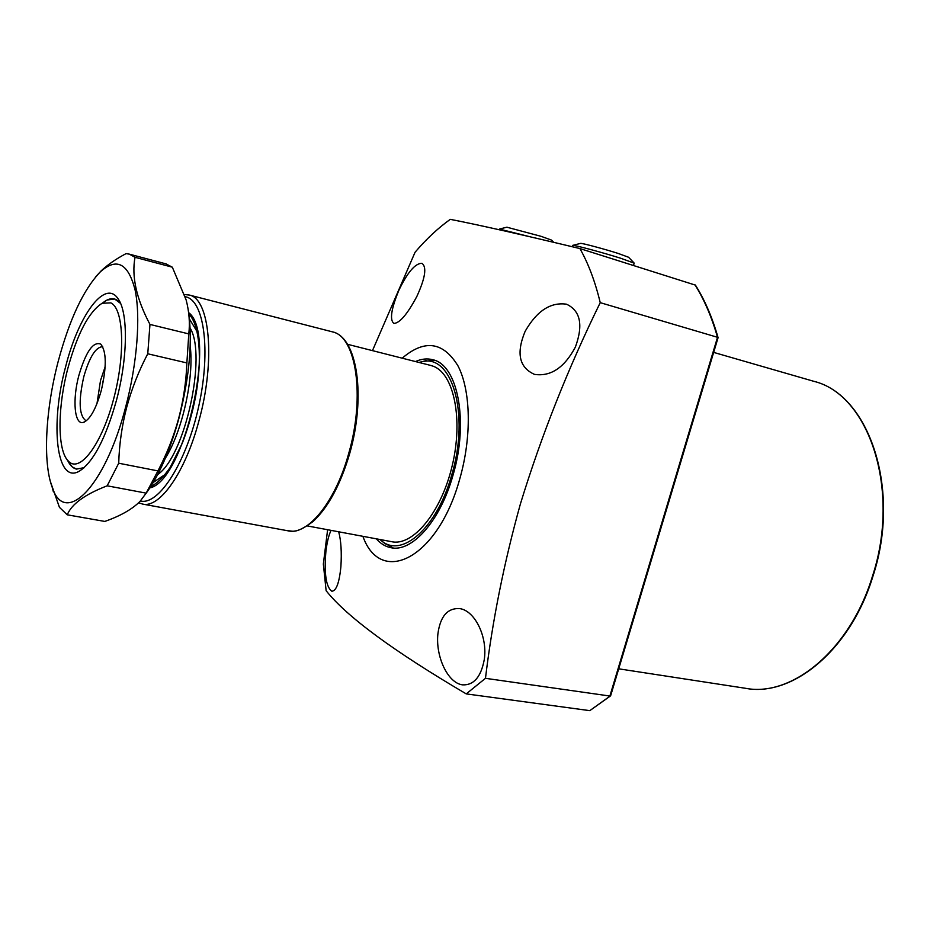 <?xml version="1.0" encoding="UTF-8"?>
<svg xmlns="http://www.w3.org/2000/svg" width="930" height="930" viewBox="0 0 930 930"><rect width="100%" height="100%" fill="white"/><g stroke="black" fill="none" stroke-linecap="round" stroke-linejoin="round"><path stroke-width="1.4" d="M376.336 538.819C380.498 543.597 385.264 546.538 390.635 547.642C411.653 552.862 440.204 521.219 452.957 475.393C469.011 421.662 457.804 364.63 432.717 359.712C427.196 358.259 421.441 358.875 415.443 361.549M434.601 360.317L423.231 361.375M379.905 539.493L381.614 540.888C402.074 558.43 437.263 527.554 451.782 474.788C470.092 414.071 451.887 353.249 421.72 361.758L418.965 362.444M383.823 542.702L393.216 548.003M338.694 531.786C341.066 540.632 341.798 552.315 340.88 566.847C339.276 582.843 336.265 590.969 331.859 591.236C326.012 587.004 324.035 573.624 325.93 551.083C327.104 541.888 328.813 534.971 331.068 530.367M437.879 634.062C440.204 616.358 447.504 607.871 459.792 608.604C475.009 610.731 487.82 637.12 484.251 659.684C480.996 677.005 473.73 685.398 462.466 684.852C447.644 682.969 435.531 656.301 437.879 634.062M525.113 331.382C536.738 310.969 550.548 301.913 566.533 304.203C580.471 310.76 583.424 325.047 575.391 347.041C564.382 367.675 550.758 376.778 534.494 374.383C519.184 367.548 516.057 353.226 525.113 331.382M398.9 290.23C407.503 272.351 415.175 263.364 421.895 263.295C426.986 266.945 425.301 278 416.838 296.472C407.352 314.2 399.702 323.187 393.89 323.419C389.531 319.978 391.204 308.911 398.9 290.23M362.886 536.308C380.719 586.76 437.914 558.895 459.78 478.845C471.894 436.682 470.847 390.542 458.013 365.943C443.192 341.659 424.58 339.078 402.19 358.178M610.452 695.954L589.794 710.648L466.232 693.885C393.506 651.116 346.809 616.73 326.128 590.713L323.349 564.045L327.616 529.716M466.232 693.885L485.472 678.319L609.882 696.035L717.518 337.299L600.234 302.657C595.177 281.639 588.399 263.608 579.913 248.566L695.431 285.126C704.731 299.878 712.275 317.386 718.065 337.637L717.518 337.299C711.717 316.956 704.161 299.402 694.861 284.661M600.234 302.657C568.056 368.292 541.458 435.333 520.451 503.781C504.107 562.383 492.447 620.566 485.472 678.319M579.913 248.566C520.974 234.43 477.753 224.688 450.26 219.352C438.03 228.106 426.3 239.068 415.071 252.239L372.465 350.633M589.794 710.648L610.661 695.675L718.076 337.671M96.964 403.69L100.521 380.463L105.16 366.769M86.118 420.813L86.118 420.813C79.062 415.966 78.294 401.272 83.781 376.755C89.513 356.899 95.825 346.89 102.707 346.716L102.719 346.716M101.289 390.461C95.953 409.154 89.943 419.814 83.258 422.429C74.388 425.126 72.249 399.714 78.887 375.36C85.932 351.563 93.233 341.159 100.789 344.147C106.543 351.494 106.718 366.943 101.289 390.461M307.365 525.938L391.6 541.678C412.815 546.561 441.192 512.453 452.178 465.837C463.407 419.302 453.956 373.779 433.299 366.257L430.474 365.374M69.099 461.861C80.596 472.452 101.951 443.575 113.681 398.819C125.585 354.179 123.737 308.679 110.821 302.878L102.137 303.25C88.885 311.771 77.492 333.347 67.948 367.989C57.892 405.794 57.183 447.202 67.111 459.722L69.099 461.861M116.227 299.611L120.575 303.436L114.599 298.983L116.227 299.611M84.177 467.639L76.516 469.104L72.273 466.93L68.157 461.42C70.401 465.791 73.191 468.348 76.516 469.104L84.177 467.639M103.032 302.669L107.02 300.053L114.599 298.983C111.054 298.077 107.206 299.297 103.032 302.669M165.389 458.176C182.373 431.311 194.265 377.568 190.197 346.1M103.474 380.661L102.777 381.184L103.346 381.312M116.378 400.632C105.671 438.472 93.384 461.943 79.503 471.057C56.312 485.146 49.86 424.313 65.693 366.467C78.515 315.282 105.102 278.651 118.075 298.797C128.282 312.445 127.887 358.027 116.378 400.632M58.195 361.41C69.483 319.316 83.526 289.463 100.324 271.851C116.669 257.192 128.27 263.248 135.106 290.021C140.756 316.874 137.198 363.467 125.69 406.91C104.811 488.134 64.496 526.833 52.138 487.041C42.641 461.989 45.57 409.374 58.195 361.41M147.765 353.784C138.779 370.849 131.758 388.682 126.689 407.294C121.911 425.766 119.249 444.412 118.715 463.221L157.937 470.906C166.796 454.003 173.712 436.519 178.665 418.454C183.454 400.167 186.186 381.66 186.872 362.933L147.765 353.784L149.963 324.43L188.79 333.905C190.057 322.966 189.174 311.666 186.163 300.018L172.329 267.189L135.024 257.308C131.432 276.431 136.408 298.797 149.963 324.43M95.767 276.733L101.033 270.99C107.531 264.806 115.866 259.017 126.05 253.623L129.34 254.146L135.024 257.308M188.244 309.864C192.812 339.927 189.708 376.092 178.92 418.349C170.016 450.608 159.018 475.66 145.964 493.505M165.773 263.818L172.329 267.189M188.79 333.905L186.872 362.933M157.937 470.906L146.173 493.133L107.171 485.82C84.909 494.4 71.61 504.072 67.262 514.813L104.823 521.428C120.563 515.883 132.304 509.187 140.046 501.351L146.173 493.133M118.715 463.221L107.171 485.82M67.262 514.813L59.439 507.338L50.418 481.635M572.496 245.508L572.74 245.369C574.705 245.032 602.931 252.611 620.81 258.284L634.213 263.155L633.47 265.387M580.413 243.439L580.646 243.381C582.273 243.114 604.186 248.973 618.078 253.402L628.564 257.25L634.109 263.039M499.515 229.106L529.53 236.65M506.862 227.199L540.946 236.29L551.56 240.114L553.664 242.312M713.67 352.4L813.924 381.347C869.213 394.657 901.565 489.738 872.863 576.472C850.52 650.035 792.197 697.593 745.209 688.246C791.616 697.593 850.008 650.21 872.398 576.449C901.205 489.459 868.632 394.343 813.924 381.347L812.553 380.94M157.693 474.533C184.803 456.607 207.146 355.644 190.127 328.046M153.299 482.426L165.435 474.265M197.032 331.533L189.476 319.048M188.685 312.643C217.318 333.765 184.803 480.729 149.869 487.913M188.778 294.915L332.44 331.859C357.55 337.276 366.013 396.564 349.761 453.294C340.566 484.53 328.337 507.269 313.084 521.521C294.938 534.68 292.915 530.6 287.905 530.798C307.644 535.854 335.521 501.909 348.773 453.224C365.385 396.11 356.085 336.288 332.44 331.859L331.882 331.708M184.547 294.519L189.336 295.066C209.866 298.577 215.725 360.596 198.904 420.93C185.349 472.324 159.553 508.722 142.546 504.06L138.651 502.735M140.384 500.979C158.693 505.827 186.546 462.419 198.753 406.178C211.203 349.982 203.972 299.518 185.233 296.74M381.614 540.888L385.392 543.98M745.209 688.246L618.717 668.821M421.72 361.758L426.463 360.538M391.239 547.758L390.635 547.642M84.374 422.046L83.258 422.429M102.137 303.25L107.02 300.053M67.111 459.722L70.169 464.663M431.043 365.513L347.483 344.286M83.967 467.825L79.503 471.057M100.324 271.851L101.033 270.99M129.34 254.146L166.342 263.981M52.138 487.041L53.394 491.854M120.226 302.657L118.075 298.797M188.895 314.119C199.59 324.454 202.589 358.794 195.521 397.017C192.289 413.455 187.872 428.87 182.257 443.285L170.12 467.558C163.203 477.392 156.728 483.751 150.695 486.657M287.905 530.798L143.034 504.153M572.183 246.717L572.52 245.404M580.646 243.381L572.74 245.369M499.352 229.768L499.538 229.013M507.048 227.153L499.712 228.989"/></g></svg>
